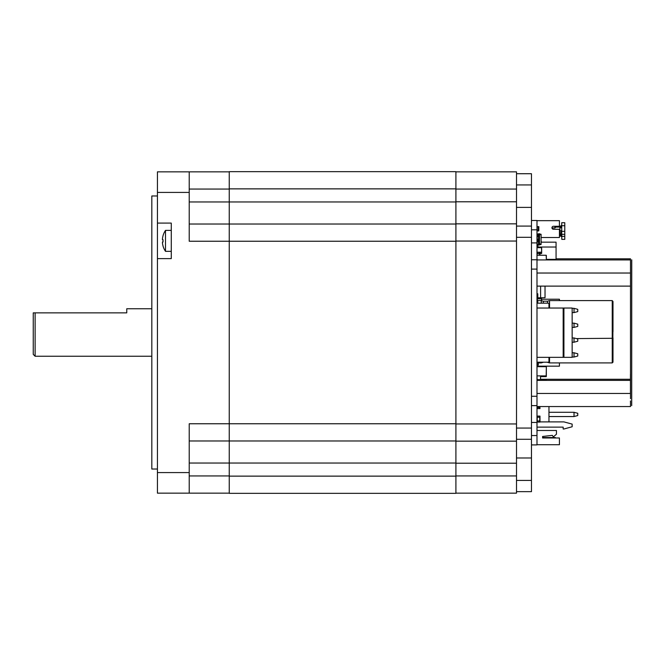 <?xml version="1.0" encoding="UTF-8"?>
<svg xmlns="http://www.w3.org/2000/svg" width="665" height="665" viewBox="0 0 665 665"><rect width="100%" height="100%" fill="white"/><g stroke="black" fill="none" stroke-linecap="round" stroke-linejoin="round"><path stroke-width="1" d="M151.82 308.751L126.757 308.751L126.757 312.866L35.12 312.866L126.757 312.866M35.12 356.249L35.12 312.866L33.25 312.866L33.25 354.379L35.12 356.249L151.82 356.249M229.242 224.03L455.907 224.03L455.907 241.237L229.242 241.237L229.242 188.868L229.242 224.03L189.226 224.03M229.242 440.97L229.242 463.039L229.242 423.763L455.907 423.763L455.907 440.97L189.226 440.97M455.907 463.039L229.242 463.039L229.242 476.132L455.907 476.132L455.907 493.339L229.242 493.339L229.242 463.039L189.226 463.039M189.226 493.147L157.43 493.147L157.43 171.853L189.226 171.853L189.226 241.237L229.242 241.237L229.242 423.763L189.226 423.763L189.226 493.147L229.242 493.147M189.226 171.853L229.242 171.853M157.43 469.025L151.82 469.025L151.82 195.976L157.43 195.976M157.43 258.627L171.271 258.627L171.271 223.091L157.43 223.091M229.242 188.868L229.242 171.661L455.907 171.661L455.907 188.868L229.242 188.868M455.907 241.237L455.907 423.763M516.505 423.954L516.505 493.147L455.907 493.147L455.907 423.954L516.505 423.954L516.505 241.046L455.907 241.046L455.907 201.778L516.505 201.778L516.505 241.046M455.907 201.778L455.907 171.853L516.505 171.853L516.505 201.778M455.907 441.161L516.505 441.161M516.505 223.839L455.907 223.839M171.271 230.389L165.502 230.389L165.502 251.337L171.271 251.337M165.502 230.389A18.703 18.703 0 0 0 163.025 235.676L163.058 235.693A18.67 18.67 0 0 0 162.46 238.619L162.46 239.741L163.058 239.741A18.155 15.719 90 0 0 163.058 241.985L162.46 241.985L162.46 243.107A18.67 18.67 0 0 0 163.058 246.033L163.025 246.05A18.703 18.703 0 0 0 165.502 251.337M162.46 238.619A18.67 18.67 0 0 1 163.058 235.693L163.025 235.676M163.058 241.985L162.46 241.985L163.058 241.985M163.058 239.741L162.46 239.741L163.058 239.741M516.505 237.305L531.468 237.305L531.468 226.083L516.505 226.083L531.468 226.083L531.468 207.389L516.505 207.389M516.505 457.986L531.468 457.986L531.468 428.069L516.505 428.069M531.468 457.986L531.468 480.429L516.505 480.429M531.468 237.305L531.468 428.069M516.505 491.651L531.468 491.651L531.468 480.429M516.505 184.945L531.468 184.945L531.468 173.723L516.505 173.723M531.468 184.945L531.468 207.389M516.505 439.291L531.468 439.291M536.988 286.116L630.445 286.116M536.988 273.032L630.445 273.032M536.988 259.907A1.197 1.197 0 0 0 536.988 259.94L630.445 259.94M556.065 258.818L630.495 258.818L630.495 398.692M630.445 380.38L536.988 380.38L536.988 406.556L630.495 406.556L630.495 400.945M536.988 220.472L531.468 220.472L536.988 220.472L536.988 393.464L630.495 393.464L630.495 380.38M540.537 379.258L630.445 379.258M631.7 259.832L631.7 405.625L631.75 259.832M630.495 402.882L630.445 400.945M630.495 259.749L630.495 374.204M630.445 374.204L630.445 393.464M538.168 366.54L536.988 366.54M537.12 363.173L537.12 365.043L538.293 365.043L538.293 363.173L536.988 363.173M538.293 363.173L538.293 365.043L538.293 363.173M537.137 241.237L537.154 244.604L538.667 244.604L538.667 241.611L536.988 241.611M536.988 230.946L538.667 230.946L538.667 230.389L538.667 230.946M538.168 226.649L537.12 226.649L538.293 226.782L538.293 229.641L538.858 229.641L538.858 230.389L536.988 230.389M536.988 230.265L538.168 230.389L538.293 229.774L538.293 230.256M538.293 226.782L538.293 227.264M537.12 227.397L536.988 229.774M537.12 230.389L538.168 230.389M537.154 236.374L537.154 239.367L538.667 239.367L538.667 236.374L536.988 236.374M536.988 379.765L546.189 379.632L537.137 379.632L536.988 375.75M540.537 375.891L540.537 379.632M556.065 242.168L541.102 242.168L556.065 242.168L541.102 242.168L556.065 242.168L556.065 259.94M539.789 253.955L539.789 255.26L539.789 253.955M537.918 244.753L537.918 247.688M536.988 430.496L556.439 430.496L556.439 434.237L553.82 436.481L553.072 436.481L552.324 435.359L542.598 436.481L552.324 435.359M536.988 444.71L559.431 444.71L559.431 437.977L542.598 437.977L542.598 436.481M555.317 437.977L555.317 437.528L542.598 437.528L542.598 437.977M555.765 437.977L555.317 437.528M541.102 237.496L559.431 237.496L559.431 229.267L553.446 229.267A1.496 1.496 0 0 1 551.958 227.954L554.942 227.954L554.942 226.275M536.988 220.664L559.431 220.664L559.431 226.275L553.446 226.275A1.496 1.496 0 0 0 551.95 227.771A1.496 1.496 0 0 0 553.446 229.267M552.698 220.664L559.431 220.664M554.942 227.954L555.691 227.206L555.125 226.275M536.988 366.166L559.431 366.166L559.431 362.907M541.51 299.208L559.431 299.208L559.431 300.597M555.317 226.457L559.922 226.457L559.922 230.772L561.343 230.772A0.557 0.466 90 0 1 561.717 230.996M561.717 232.933A0.557 0.466 90 0 1 561.343 233.157L559.922 233.157L559.922 235.626L559.431 235.626L560.72 236.158L561.343 235.219L561.809 235.535L561.185 236.466L560.72 236.158M560.72 233.157A0.557 0.466 -90 0 0 561.185 232.592L561.185 231.337A0.557 0.466 -90 0 0 560.72 230.772M559.922 233.157L559.922 230.772L559.431 230.772M559.922 227.58A1.122 1.122 0 0 0 560.537 227.397L561.343 226.865L560.72 225.925L559.922 226.457M561.717 226.416L561.185 225.618L560.72 225.925M564.785 234.313L561.717 234.313L561.717 222.717L564.785 222.717L564.785 239.367L561.792 239.367L561.792 235.56M561.717 234.313L559.922 234.313M559.922 227.771L561.717 227.771M559.922 234.504A1.122 1.122 0 0 1 560.537 234.687L561.343 235.219M561.792 234.313L561.792 235.518M548.957 412.283L574.02 412.283L574.02 416.548L548.957 416.548M574.02 416.548L577.76 415.542L577.76 413.281L574.02 412.283M548.957 406.556L548.957 421.893L539.98 421.893M536.988 427.13L563.172 427.13L563.172 429L563.92 429L572.149 426.755L572.149 424.095L563.92 421.893L548.957 421.893M572.149 357.038L574.02 357.038L574.02 352.774L572.149 352.774M574.02 352.774L577.76 353.772L577.76 356.033L574.02 357.038M572.149 342.226L574.02 342.226L574.02 337.961L572.149 337.961M574.02 337.961L577.76 338.967L577.76 341.22L574.02 342.226M572.149 327.413L574.02 327.413L574.02 323.148L572.149 323.148M574.02 323.148L577.76 324.154L577.76 326.407L574.02 327.413M572.149 312.6L574.02 312.6L574.02 308.336L572.149 308.336M574.02 308.336L577.76 309.341L577.76 311.602L574.02 312.6M536.988 357.338L536.988 308.036L563.172 308.036L563.172 357.338L536.988 357.338M537.736 362.201L537.736 362.907L536.988 362.201L548.957 362.201L548.957 357.338M548.957 308.036L548.957 303.174L536.988 303.174M563.172 357.338L572.149 357.338L572.149 308.036L563.172 308.036M563.92 357.338L563.92 308.036M536.988 299.549L537.137 298.668M538.667 243.664L539.514 243.664L539.514 233.756L538.949 233.756L538.949 234.504L539.514 234.504M538.667 242.359L539.514 242.359M538.667 244.196L538.949 243.664M538.949 242.359L538.949 241.237M538.949 239.924L538.949 238.801M538.949 237.496L538.949 236.374M538.949 235.061L538.949 234.504L537.362 234.67L537.362 234.088L538.949 233.756M537.362 239.924L537.362 239.367M537.362 244.604L538.949 244.978L539.514 243.664M538.949 244.978L539.514 244.978L539.514 244.23M539.514 244.13L541.102 243.964L541.102 234.279L539.514 233.939M539.514 234.595L541.102 234.762M536.988 241.237L539.514 241.237M536.988 235.061L539.514 235.061M538.667 236.374L539.514 236.374M538.667 237.496L539.514 237.496M536.988 239.924L539.514 239.924M538.667 238.801L539.514 238.801M539.514 244.787L541.102 244.454L541.102 243.964M537.544 241.237L537.544 239.924M537.544 236.374L537.544 235.061M541.102 240.963L541.476 242.168M539.14 253.955L539.889 253.598L537.362 253.706L539.14 253.598L539.14 252.359M537.362 253.473L537.362 252.359M539.889 253.598L539.889 252.359M539.889 253.548L541.659 253.423L541.659 248.494M539.889 253.855L541.659 253.423M536.988 259.566L537.736 259.882A0.449 0.449 0 0 0 537.736 259.94M537.802 294.163A0.449 0.449 0 0 1 537.81 294.154A0.449 0.449 0 0 0 537.802 294.163L536.988 294.163M536.988 293.789L537.81 293.789L537.81 297.82L545.026 297.704L545.026 286.116M540.603 286.116L540.603 298.011M537.819 297.82L540.57 298.286A0.549 0.549 0 0 1 540.022 298.834L537.536 298.834A0.549 0.549 0 0 1 536.988 298.311M612.989 356.997C612.989 363.805 612.989 363.805 612.989 356.997C612.989 363.805 612.989 363.805 612.989 356.997L612.989 362.159M612.989 337.853L612.989 361.901L612.989 337.853M612.989 301.469L612.989 331.71L612.989 301.469L612.241 300.597L612.241 362.907L549.539 362.907L547.544 362.334M537.062 299.549L537.062 298.568M546.339 367.437L546.339 376.49L546.339 367.437M546.189 376.639L540.537 376.639L546.339 376.49M546.189 375.891L537.137 375.891L546.189 375.891L546.339 366.689L536.988 366.673M546.339 375.742L546.339 366.689M537.137 366.54L546.189 366.54M546.339 379.781L546.339 380.38L546.189 379.632M546.189 255.26L537.137 255.26L546.189 255.26L546.339 259.94L546.339 255.41M541.51 247.688L537.137 247.688L541.51 247.688L541.659 252.21L541.659 247.837M536.988 252.226L541.659 252.21M537.137 252.359L541.51 252.359M541.51 297.953L541.51 300.605M541.659 297.937L541.659 298.41L541.659 297.937M536.988 416.099L539.98 416.099L539.98 422.084L536.988 422.084M537.096 416.099L537.096 417.221L539.864 417.221L539.864 422.084M536.988 420.962L536.988 417.221M539.98 416.099L539.98 417.221M537.096 422.084L537.096 420.962L539.864 420.962M539.98 420.962L539.98 422.084M536.988 408.618L539.98 408.618L539.864 406.556L539.864 407.495L536.988 407.495M537.096 408.618L537.096 406.556M536.988 226.649L538.858 226.649L538.783 230.389M538.293 227.397L538.783 227.397L538.783 229.641M537.12 229.641L537.062 227.397L536.988 229.641M536.988 406.556L536.988 444.902L531.468 444.902M536.988 259.749L531.468 259.749L536.988 259.749M536.988 405.625L531.468 405.625M455.907 201.961L189.226 201.961M189.226 189.06L229.242 189.06M157.43 192.426L189.226 192.426M157.43 472.574L189.226 472.574M229.242 475.94L189.226 475.94M455.907 463.222L516.505 463.222M516.505 475.94L455.907 475.94M455.907 189.06L516.505 189.06M531.468 226.083L524.909 226.083M538.168 363.173L538.168 365.043M538.5 241.611L538.5 244.604M538.5 230.946L538.5 230.389M537.154 230.946L537.154 230.389M538.5 236.374L538.5 239.367M556.065 259.375L546.339 259.375M556.065 247.031L537.918 247.031M561.717 232.592L561.185 232.592M561.185 231.337L564.785 231.32M561.717 225.709L564.785 225.709M559.431 229.317L559.922 229.317M555.691 227.064L559.922 227.064M559.431 233.565L559.922 233.565M564.785 236.374L561.792 236.374M538.575 241.237L538.575 239.924M537.918 241.237L537.918 239.924M538.575 236.374L538.575 235.061M537.918 236.374L537.918 235.061M547.486 362.201L549.539 362.907L549.539 357.338M541.26 362.201L541.26 362.907L537.736 362.907L536.988 362.201L537.736 362.907M543.322 303.174L543.322 301.203L547.486 301.203L547.486 303.174M612.241 300.597L549.539 300.597L549.539 308.036M543.322 301.203L541.26 300.597L541.26 303.174M541.26 300.597L537.736 300.597L537.736 303.174M537.287 298.776L537.287 300.746M541.36 297.962L541.36 300.597M539.864 416.099L539.864 417.221M537.212 417.221L537.212 420.962M539.756 417.221L539.756 420.962M539.864 408.618L539.864 407.495M537.212 407.495L537.212 406.556M539.756 407.495L539.756 406.556M538.783 226.649L538.783 227.397M538.708 227.397L538.708 229.641M536.988 269.101L531.468 269.101M536.988 396.274L531.468 396.274M536.988 242.916L531.468 242.916M536.988 229.824L531.468 229.824M536.988 435.55L531.468 435.55M536.988 422.458L531.468 422.458M543.48 362.201L541.26 362.907M547.47 362.284L549.539 362.907M612.241 362.907L612.989 362.159L612.989 343.905M612.989 319.599L612.847 338.286L576.389 338.593M547.486 301.203L549.539 300.597M537.736 300.597L536.988 301.32"/></g></svg>
